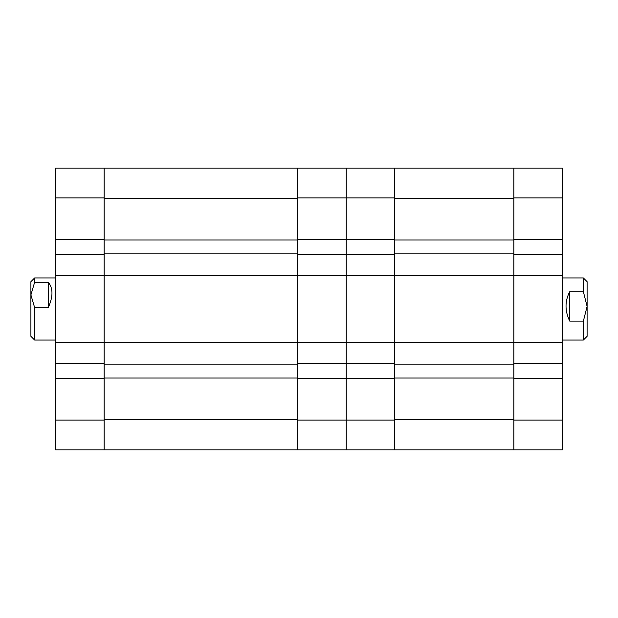<?xml version="1.0" encoding="UTF-8"?>
<svg xmlns="http://www.w3.org/2000/svg" width="618" height="618" viewBox="0 0 618 618"><rect width="100%" height="100%" fill="white"/><g stroke="black" fill="none" stroke-linecap="round" stroke-linejoin="round"><path stroke-width="0.93" d="M513.852 197.884L513.852 168.088L562.272 168.088L562.272 197.884L513.852 197.884L513.852 239.475L562.272 239.475L562.272 197.884M562.272 239.475L562.272 254.377L513.852 254.377L513.852 275.234L562.272 275.234L562.272 254.377M562.272 420.116L562.272 449.912L513.852 449.912L513.852 420.116L562.272 420.116L562.272 275.234M562.272 378.525L513.852 378.525L513.852 420.116M562.272 342.766L513.852 342.766L513.852 363.623L562.272 363.623M513.852 342.766L513.852 275.234L513.852 364.126L394.663 364.126L394.663 342.766L513.852 342.766M513.852 378.031L394.663 378.031L394.663 419.498L513.852 419.498L513.852 364.126M513.852 239.969L394.663 239.969L394.663 198.502L513.852 198.502L513.852 275.234L394.663 275.234L394.663 342.766L394.663 275.234L346.242 275.234L346.242 254.377L297.83 254.377L297.83 364.126L104.148 364.126L104.148 342.766L104.148 363.623L55.728 363.623L55.728 342.766L297.83 342.766L297.83 363.623L346.242 363.623L346.242 342.766L394.663 342.766L394.663 363.623L346.242 363.623L346.242 275.234L346.242 342.766L297.83 342.766L297.83 275.234L55.728 275.234L55.728 342.766M394.663 239.969L394.663 275.234L394.663 254.377L346.242 254.377L346.242 168.088L513.852 168.088M394.663 378.031L394.663 364.126M513.852 253.874L394.663 253.874M513.852 449.912L346.242 449.912L346.242 363.623L346.242 378.525L297.83 378.525L297.83 420.116L346.242 420.116L346.242 378.525L394.663 378.525L394.663 449.912M394.663 168.088L394.663 197.884L297.83 197.884L297.83 168.088L346.242 168.088L346.242 275.234L297.83 275.234L297.83 253.874L104.148 253.874L104.148 342.766L104.148 254.377L55.728 254.377L55.728 275.234M297.83 197.884L297.83 239.475L394.663 239.475L394.663 197.884M587.1 281.684L587.1 336.316L583.377 340.039L583.377 321.09L569.719 321.09C564.798 310.839 564.798 301.051 569.719 291.735L583.377 291.735L583.377 277.961L587.1 281.684M583.377 291.735L587.1 306.412L583.377 321.09M569.719 291.735L569.719 321.09M55.728 239.475L55.728 168.088L104.148 168.088L104.148 239.475L55.728 239.475L55.728 254.377M55.728 378.525L104.148 378.525L104.148 449.912L55.728 449.912L55.728 363.623M297.83 378.031L104.148 378.031L104.148 419.498L297.83 419.498L297.83 364.126M297.83 239.969L104.148 239.969L104.148 198.502L297.83 198.502L297.83 253.874M104.148 239.969L104.148 253.874M104.148 378.031L104.148 364.126M394.663 420.116L346.242 420.116L346.242 449.912L104.148 449.912M104.148 168.088L297.83 168.088M297.83 449.912L297.83 420.116M34.623 340.039L30.9 336.316L30.9 281.684L34.623 277.961L34.623 282.295L48.281 282.295C53.202 288.181 53.202 296.601 48.281 307.563L34.623 307.563L34.623 340.039L55.728 340.039M34.623 307.563L30.9 294.925L34.623 282.295M48.281 307.563L48.281 282.295M55.728 420.116L104.148 420.116M104.148 197.884L55.728 197.884M562.272 340.039L583.377 340.039M562.272 277.961L583.377 277.961M55.728 277.961L34.623 277.961"/></g></svg>
